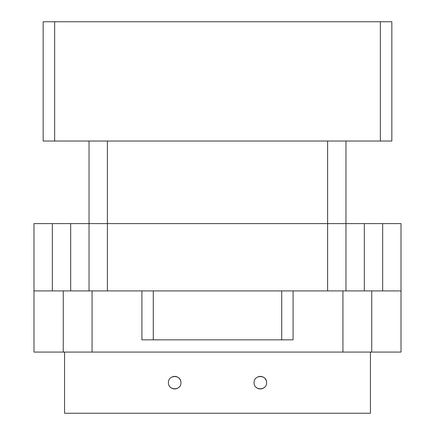 <?xml version="1.0" encoding="UTF-8"?>
<svg xmlns="http://www.w3.org/2000/svg" width="435" height="435" viewBox="0 0 435 435"><rect width="100%" height="100%" fill="white"/><g stroke="black" fill="none" stroke-linecap="round" stroke-linejoin="round"><path stroke-width="0.65" d="M254.111 381.783A6.269 6.269 0 0 0 254.051 382.664C253.833 374.508 266.856 374.557 266.59 382.664A6.269 6.269 0 0 0 257.982 376.846M180.949 382.664C181.172 390.809 168.144 390.782 168.41 382.664C168.149 374.551 181.167 374.513 180.949 382.664A6.269 6.269 0 0 0 172.303 376.862M266.59 382.664C266.856 390.766 253.833 390.826 254.051 382.664M370.43 352.078L370.43 413.25L64.57 413.25L64.57 352.078M342.932 290.906L342.932 352.078L371.746 352.078L371.746 290.906M371.746 352.078L401.016 352.078L401.016 290.906L89.039 290.906L89.039 223.617L33.984 223.617L33.984 290.906L52.336 290.906L52.336 223.617M107.391 290.906L107.391 223.617L89.039 223.617L345.961 223.617L345.961 141.038M401.016 290.906L401.016 223.617L345.961 223.617L345.961 290.906M342.932 352.078L33.984 352.078L33.984 290.906M89.039 290.906L52.336 290.906M92.068 352.078L92.068 290.906M63.254 290.906L63.254 352.078M293.081 290.906L293.081 339.844L141.919 339.844L141.919 290.906M170.286 387.139A6.269 6.269 0 0 0 179.062 387.15M255.943 387.15A6.269 6.269 0 0 0 264.719 387.134M380.353 141.038L391.837 141.038L391.837 21.75L380.353 21.75L380.353 141.038L54.647 141.038L54.647 21.75L380.353 21.75M54.647 21.75L43.163 21.75L43.163 141.038L54.647 141.038M107.391 141.038L107.391 223.617L345.961 223.617M89.039 223.617L89.039 141.038M327.609 290.906L327.609 141.038M70.688 290.906L70.688 223.617M382.664 290.906L382.664 223.617M364.312 290.906L364.312 223.617M153.289 290.906L153.289 339.844M281.711 339.844L281.711 290.906"/></g></svg>
